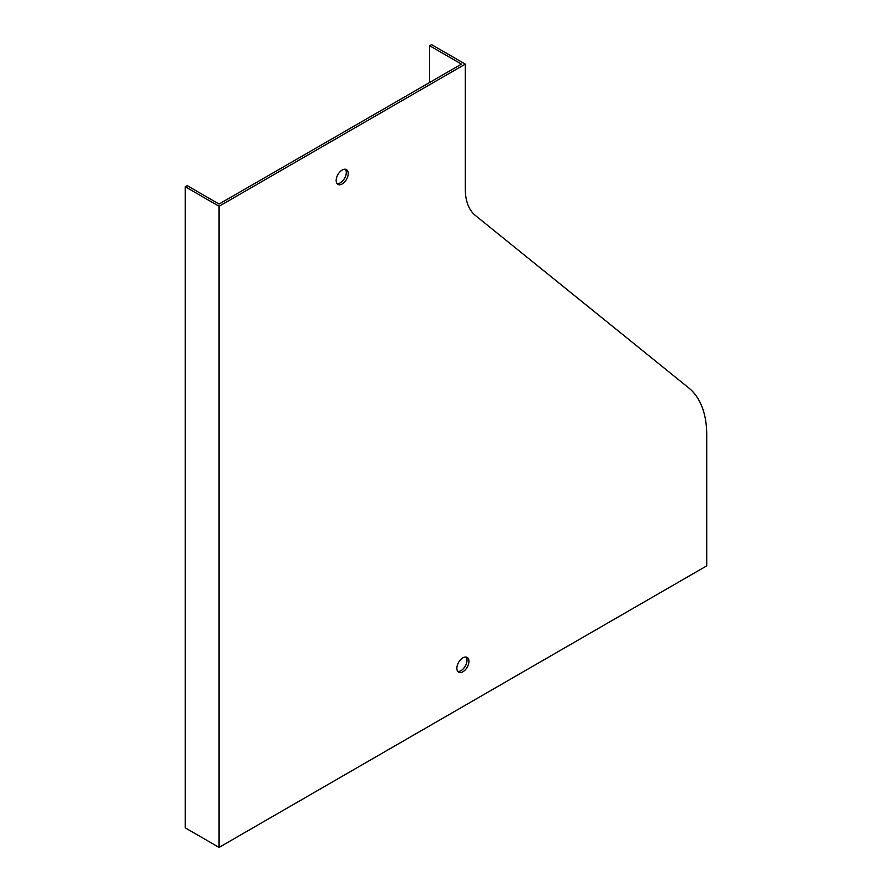<?xml version="1.0" encoding="UTF-8"?>
<svg xmlns="http://www.w3.org/2000/svg" width="892" height="892" viewBox="0 0 892 892"><rect width="100%" height="100%" fill="white"/><g stroke="black" fill="none" stroke-linecap="round" stroke-linejoin="round"><path stroke-width="1.34" d="M219.075 847.4L706.72 565.862L706.72 434.761A109.248 63.076 120 0 0 688.814 387.987L475.38 215.474A61.448 35.479 -60 0 1 465.312 189.171L465.312 64.112L431.516 44.6L429.587 45.715L461.454 64.112L219.075 204.045L187.22 185.648L185.28 186.762L219.075 206.275L219.075 847.4L185.28 827.888L185.28 186.762M465.312 64.112L219.075 206.275M342.193 170.037A8.53 4.928 120 0 0 336.618 177.553A8.53 4.928 120 0 0 337.934 184.399A8.53 4.928 120 0 0 346.464 179.47A8.53 4.928 120 0 0 346.464 169.614A8.53 4.928 120 0 0 342.193 170.037M462.903 657.85A8.53 4.928 120 0 0 457.317 665.376A8.53 4.928 120 0 0 458.633 672.211A8.53 4.928 120 0 0 467.163 667.283A8.53 4.928 120 0 0 467.163 657.426A8.53 4.928 120 0 0 462.903 657.85M337.076 183.652A8.53 4.928 120 0 0 344.535 178.355A8.53 4.928 120 0 0 345.382 169.246M457.774 671.464A8.53 4.928 120 0 0 465.234 666.168A8.53 4.928 120 0 0 466.092 657.058M429.587 45.715L429.587 82.51"/></g></svg>
